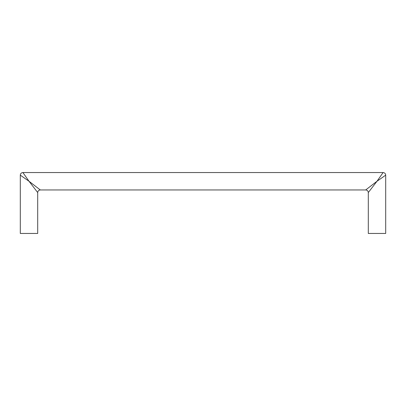 <?xml version="1.0" encoding="UTF-8"?>
<svg xmlns="http://www.w3.org/2000/svg" width="406" height="406" viewBox="0 0 406 406"><rect width="100%" height="100%" fill="white"/><g stroke="black" fill="none" stroke-linecap="round" stroke-linejoin="round"><path stroke-width="0.61" d="M20.3 175.159L20.3 233.45L37.702 233.45L37.702 192.561C37.859 190.977 38.727 190.109 40.311 189.952L365.689 189.952C367.273 190.109 368.14 190.977 368.298 192.561L368.298 233.45L385.7 233.45L385.7 175.159C385.543 173.575 384.675 172.707 383.091 172.55L22.909 172.55C21.325 172.707 20.457 173.575 20.3 175.159M28.999 181.249L22.909 172.55L28.999 181.249L20.3 175.159L28.999 181.249L40.311 189.952L28.999 181.249L37.702 192.561L28.999 181.249M377.001 181.249L365.689 189.952L377.001 181.249L383.091 172.55L377.001 181.249L385.7 175.159L377.001 181.249L368.298 192.561L377.001 181.249"/></g></svg>
